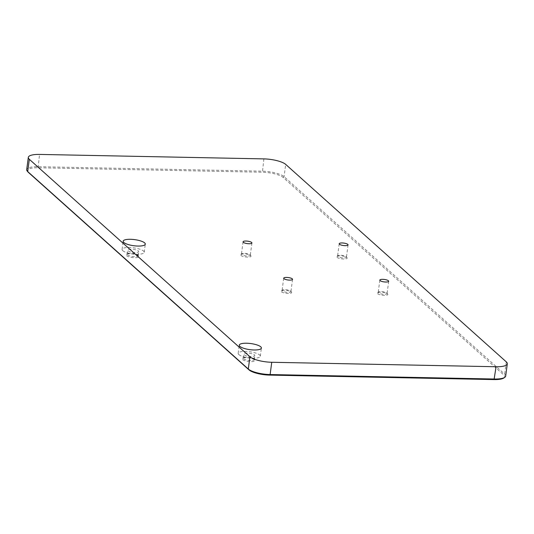 <?xml version="1.0" encoding="UTF-8"?>
<svg xmlns="http://www.w3.org/2000/svg" width="534" height="534" viewBox="0 0 534 534"><rect width="100%" height="100%" fill="white"/><g stroke="black" fill="none" stroke-linecap="round" stroke-linejoin="round"><path stroke-width="0.4" stroke-dasharray="2.67 2" d="M242.596 359.582A6.441 1.776 7.5 0 0 250.499 361.645A6.441 1.776 7.5 0 0 254.785 360.003A6.441 1.776 7.5 0 0 254.611 359.823A6.441 1.776 7.5 0 0 248.537 357.9A6.441 1.776 7.5 0 0 242.549 358.394A6.441 1.776 7.5 0 0 242.596 359.582M253.917 358.988A5.58 1.542 -172.5 0 1 254.071 359.142A5.58 1.542 -172.5 0 1 254.244 359.609A5.58 1.542 -172.5 0 1 249.572 360.523A5.58 1.542 -172.5 0 1 243.504 358.781A5.58 1.542 -172.5 0 1 243.177 358.154A5.58 1.542 -172.5 0 1 243.464 357.747A5.58 1.542 -172.5 0 1 248.657 357.326A5.58 1.542 -172.5 0 1 253.917 358.988M126.491 255.653A6.441 1.776 7.5 0 0 134.394 257.715A6.441 1.776 7.5 0 0 138.686 256.073A6.441 1.776 7.5 0 0 138.506 255.893A6.441 1.776 7.5 0 0 132.439 253.977A6.441 1.776 7.5 0 0 126.451 254.464A6.441 1.776 7.5 0 0 126.491 255.653M137.819 255.058A5.58 1.542 -172.5 0 1 137.966 255.219A5.58 1.542 -172.5 0 1 138.146 255.686A5.58 1.542 -172.5 0 1 133.467 256.594A5.58 1.542 -172.5 0 1 127.399 254.851A5.58 1.542 -172.5 0 1 127.072 254.224A5.58 1.542 -172.5 0 1 127.366 253.817A5.58 1.542 -172.5 0 1 132.552 253.396A5.58 1.542 -172.5 0 1 137.819 255.058M281.438 291.764A5.327 1.469 7.5 0 0 287.966 293.473A5.327 1.469 7.5 0 0 291.517 292.111A5.327 1.469 7.5 0 0 291.37 291.964A5.327 1.469 7.5 0 0 286.351 290.376A5.327 1.469 7.5 0 0 281.398 290.783A5.327 1.469 7.5 0 0 281.438 291.764M290.676 291.13A4.466 1.235 -172.5 0 1 290.796 291.257A4.466 1.235 -172.5 0 1 290.937 291.631A4.466 1.235 -172.5 0 1 287.199 292.358A4.466 1.235 -172.5 0 1 282.346 290.963A4.466 1.235 -172.5 0 1 282.079 290.463A4.466 1.235 -172.5 0 1 282.312 290.136A4.466 1.235 -172.5 0 1 286.464 289.802A4.466 1.235 -172.5 0 1 290.676 291.13M240.801 255.392A5.327 1.469 7.5 0 0 247.335 257.094A5.327 1.469 7.5 0 0 250.88 255.739A5.327 1.469 7.5 0 0 250.733 255.592A5.327 1.469 7.5 0 0 245.713 254.004A5.327 1.469 7.5 0 0 240.761 254.404A5.327 1.469 7.5 0 0 240.801 255.392M250.039 254.758A4.466 1.235 -172.5 0 1 250.159 254.878A4.466 1.235 -172.5 0 1 250.299 255.252A4.466 1.235 -172.5 0 1 246.561 255.98A4.466 1.235 -172.5 0 1 241.708 254.591A4.466 1.235 -172.5 0 1 241.448 254.091A4.466 1.235 -172.5 0 1 241.675 253.763A4.466 1.235 -172.5 0 1 245.827 253.423A4.466 1.235 -172.5 0 1 250.039 254.758M336.941 257.308A5.327 1.469 7.5 0 0 343.475 259.01A5.327 1.469 7.5 0 0 347.02 257.655A5.327 1.469 7.5 0 0 346.873 257.508A5.327 1.469 7.5 0 0 341.853 255.919A5.327 1.469 7.5 0 0 336.901 256.32A5.327 1.469 7.5 0 0 336.941 257.308M346.179 256.674A4.466 1.235 -172.5 0 1 346.299 256.794A4.466 1.235 -172.5 0 1 346.439 257.168A4.466 1.235 -172.5 0 1 342.701 257.895A4.466 1.235 -172.5 0 1 337.848 256.507A4.466 1.235 -172.5 0 1 337.588 256.006A4.466 1.235 -172.5 0 1 337.815 255.679A4.466 1.235 -172.5 0 1 341.967 255.339A4.466 1.235 -172.5 0 1 346.179 256.674M377.571 293.68A5.327 1.469 7.5 0 0 384.106 295.382A5.327 1.469 7.5 0 0 387.657 294.027A5.327 1.469 7.5 0 0 387.51 293.88A5.327 1.469 7.5 0 0 382.491 292.292A5.327 1.469 7.5 0 0 377.538 292.699A5.327 1.469 7.5 0 0 377.571 293.68M386.816 293.046A4.466 1.235 -172.5 0 1 386.936 293.173A4.466 1.235 -172.5 0 1 387.077 293.546A4.466 1.235 -172.5 0 1 383.339 294.274A4.466 1.235 -172.5 0 1 378.486 292.879A4.466 1.235 -172.5 0 1 378.219 292.378A4.466 1.235 -172.5 0 1 378.452 292.051A4.466 1.235 -172.5 0 1 382.604 291.718A4.466 1.235 -172.5 0 1 386.816 293.046M122.733 250.653A11.167 3.077 7.5 0 0 134.862 254.137A11.167 3.077 7.5 0 0 144.22 252.322A11.167 3.077 7.5 0 0 143.559 251.073A11.167 3.077 7.5 0 0 131.431 247.589A11.167 3.077 7.5 0 0 122.079 249.405A11.167 3.077 7.5 0 0 122.733 250.653M238.838 354.583A11.167 3.077 7.5 0 0 250.967 358.067A11.167 3.077 7.5 0 0 260.318 356.251A11.167 3.077 7.5 0 0 259.664 354.997A11.167 3.077 7.5 0 0 247.536 351.512A11.167 3.077 7.5 0 0 238.177 353.334A11.167 3.077 7.5 0 0 238.838 354.583M254.458 354.896A5.58 1.542 -172.5 0 1 254.785 355.517A5.58 1.542 -172.5 0 1 250.106 356.432A5.58 1.542 -172.5 0 1 244.045 354.689A5.58 1.542 -172.5 0 1 243.718 354.062A5.58 1.542 -172.5 0 1 248.39 353.154A5.58 1.542 -172.5 0 1 254.458 354.896M138.353 250.967A5.58 1.542 -172.5 0 1 138.68 251.594A5.58 1.542 -172.5 0 1 134.007 252.502A5.58 1.542 -172.5 0 1 127.94 250.76A5.58 1.542 -172.5 0 1 127.613 250.132A5.58 1.542 -172.5 0 1 132.285 249.224A5.58 1.542 -172.5 0 1 138.353 250.967M505.685 376.069A17.181 4.739 7.5 0 0 504.677 374.147L284.081 176.681A17.181 4.739 7.5 0 0 262.254 171.167L37.927 166.695A17.181 4.739 7.5 0 0 26.7 169.652M27.955 171.955A16.32 4.499 -172.5 0 1 38.108 167.776L262.434 172.242A16.32 4.499 -172.5 0 1 283.174 177.482L503.769 374.948A16.32 4.499 -172.5 0 1 503.876 377.965M263.869 158.892L262.434 172.242M38.108 167.776L39.543 154.419M506.292 361.865L504.677 374.147L503.769 374.948M283.174 177.482L284.081 176.681L285.697 164.405M254.071 359.142L254.785 360.003M137.966 255.219L138.686 256.073M290.796 291.257L291.517 292.111M250.159 254.878L250.88 255.739M346.299 256.794L347.02 257.655M386.936 293.173L387.657 294.027M144.22 252.322L145.295 244.138M260.318 356.251L261.4 348.061M292.552 279.355L290.937 291.631M251.921 242.977L250.299 255.252M348.055 244.892L346.439 257.168M388.692 281.264L387.077 293.546M254.244 359.609L254.785 355.517M138.146 255.686L138.68 251.594M127.072 254.224L127.613 250.132M243.177 358.154L243.718 354.062M379.834 280.103L378.219 292.378M339.203 243.724L337.588 256.006M243.063 241.809L241.448 254.091M283.701 278.187L282.079 290.463M238.177 353.334L239.259 345.151M122.079 249.405L123.154 241.221M378.452 292.051L377.538 292.699M337.815 255.679L336.901 256.32M241.675 253.763L240.761 254.404M282.312 290.136L281.398 290.783M127.366 253.817L126.451 254.464M243.464 357.747L242.549 358.394"/><path stroke-width="0.8" d="M123.808 242.469A11.167 3.077 7.5 0 0 135.943 245.954A11.167 3.077 7.5 0 0 145.295 244.138A11.167 3.077 7.5 0 0 144.641 242.883A11.167 3.077 7.5 0 0 132.505 239.406A11.167 3.077 7.5 0 0 123.154 241.221A11.167 3.077 7.5 0 0 123.808 242.469M239.913 346.399A11.167 3.077 7.5 0 0 252.048 349.883A11.167 3.077 7.5 0 0 261.4 348.061A11.167 3.077 7.5 0 0 260.746 346.813A11.167 3.077 7.5 0 0 248.61 343.329A11.167 3.077 7.5 0 0 239.259 345.151A11.167 3.077 7.5 0 0 239.913 346.399M283.961 278.688A4.466 1.235 7.5 0 0 288.814 280.076A4.466 1.235 7.5 0 0 292.552 279.355A4.466 1.235 7.5 0 0 292.292 278.855A4.466 1.235 7.5 0 0 287.439 277.46A4.466 1.235 7.5 0 0 283.701 278.187A4.466 1.235 7.5 0 0 283.961 278.688M243.324 242.309A4.466 1.235 7.5 0 0 248.177 243.704A4.466 1.235 7.5 0 0 251.921 242.977A4.466 1.235 7.5 0 0 251.654 242.476A4.466 1.235 7.5 0 0 246.801 241.081A4.466 1.235 7.5 0 0 243.063 241.809A4.466 1.235 7.5 0 0 243.324 242.309M339.464 244.225A4.466 1.235 7.5 0 0 344.317 245.62A4.466 1.235 7.5 0 0 348.055 244.892A4.466 1.235 7.5 0 0 347.794 244.392A4.466 1.235 7.5 0 0 342.941 242.997A4.466 1.235 7.5 0 0 339.203 243.724A4.466 1.235 7.5 0 0 339.464 244.225M380.101 280.604A4.466 1.235 7.5 0 0 384.954 281.992A4.466 1.235 7.5 0 0 388.692 281.264A4.466 1.235 7.5 0 0 388.432 280.771A4.466 1.235 7.5 0 0 383.579 279.375A4.466 1.235 7.5 0 0 379.834 280.103A4.466 1.235 7.5 0 0 380.101 280.604M504.79 377.324L503.876 377.965A16.32 4.499 -172.5 0 1 494.057 379.581L269.737 375.108A16.32 4.499 -172.5 0 1 248.998 369.868L28.402 172.409A16.32 4.499 -172.5 0 1 27.955 171.955L27.241 171.094A17.181 4.739 7.5 0 1 26.7 169.652L28.315 157.376A17.181 4.739 7.5 0 1 39.543 154.419L263.869 158.892A17.181 4.739 7.5 0 1 285.697 164.405L506.292 361.865A17.181 4.739 7.5 0 1 507.3 363.787A17.181 4.739 7.5 0 1 496.073 366.745L271.746 362.272L270.131 374.554L494.457 379.02A17.181 4.739 7.5 0 0 504.79 377.324A17.181 4.739 7.5 0 0 505.685 376.069L507.3 363.787M27.241 171.094A17.181 4.739 7.5 0 0 27.708 171.574L248.303 369.034A17.181 4.739 7.5 0 0 270.131 374.554L269.737 375.108M248.998 369.868L248.303 369.034L249.919 356.759L29.323 159.299L27.708 171.574L28.402 172.409M28.315 157.376A17.181 4.739 7.5 0 0 29.323 159.299M249.919 356.759A17.181 4.739 7.5 0 0 271.746 362.272M494.057 379.581L496.073 366.745"/></g></svg>
